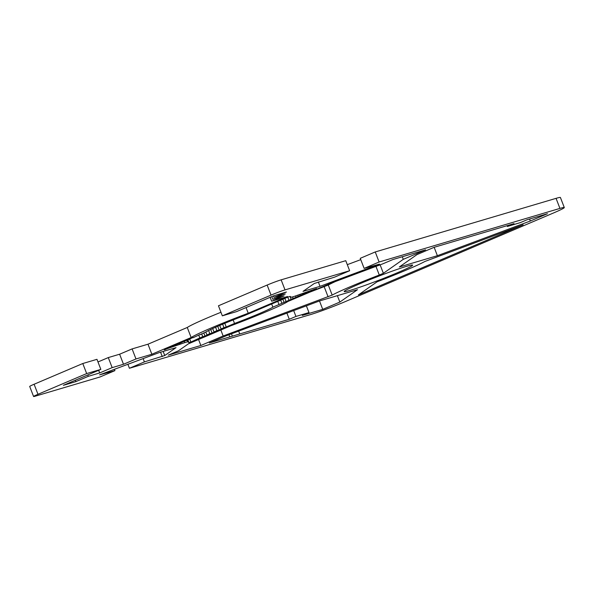 <?xml version="1.0" encoding="UTF-8"?>
<svg xmlns="http://www.w3.org/2000/svg" width="594" height="594" viewBox="0 0 594 594"><rect width="100%" height="100%" fill="white"/><g stroke="black" fill="none" stroke-linecap="round" stroke-linejoin="round"><path stroke-width="0.89" d="M233.16 319.936L234.519 323.47L226.232 326.997L224.814 323.307M226.232 326.997L223.968 327.665L222.631 324.213M223.968 327.665L221.057 328.905L219.721 325.445M221.057 328.905L223.322 328.237L219.156 330.004L217.731 326.306M219.156 330.004L216.892 330.68L215.57 327.249M216.892 330.68L213.981 331.92L212.682 328.556M213.981 331.92L216.246 331.244L212.088 333.019L210.722 329.477M212.088 333.019L209.816 333.687L208.598 330.524M209.816 333.687L206.905 334.927L205.791 332.031M206.905 334.927L209.17 334.259L205.012 336.026L203.794 332.885M205.012 336.026L202.74 336.701L201.626 333.806M202.74 336.701L199.829 337.941L198.812 335.298M199.829 337.941L190.86 342.047L189.724 339.107M190.86 342.047L188.959 342.612L187.823 339.679M188.959 342.612L187.682 341.758L187.013 340.028M187.682 341.758L184.845 342.597L184.392 341.431M184.845 342.597L164.345 349.673M164.427 349.888L178.839 343.503M178.935 343.755L185.915 340.496M186.011 340.748L192.991 337.481M193.087 337.734L200.059 334.474M200.156 334.726L206.177 331.868A36.694 1.923 -21.1 0 1 244.535 315.54L288.194 296.963L290.102 296.399L291.379 297.252L294.216 296.413L316.543 288.565L272.876 307.143L271.762 304.247M34.103 384.244A10.789 0.564 158.9 0 0 29.7 386.449L33.583 396.502A10.789 0.564 -21.1 0 1 37.979 394.297L86.672 373.574L82.789 363.521L34.103 384.244L37.979 394.297M82.789 363.521L96.963 359.325L100.839 369.379L86.672 373.574M97.98 361.961L108.286 357.581L119.624 354.217L132.106 348.908L147.98 344.201L187.266 327.48A52.881 2.77 -21.1 0 1 220.961 312.273M267.144 285.061L218.458 305.784L222.334 315.837L271.027 295.114A10.789 0.564 -21.1 0 1 285.016 289.894L349.636 270.738L345.76 260.684L281.14 279.841A10.789 0.564 158.9 0 0 267.144 285.061L271.027 295.114M347.297 264.664L360.758 259.637M379.113 262.006L364.129 268.377L360.254 258.323L375.237 251.953L379.113 262.006L559.934 208.405A26.982 1.411 -21.1 0 1 564.3 207.551A26.982 1.411 -21.1 0 1 553.304 213.06L345.225 301.618A26.982 1.411 -21.1 0 1 310.246 314.672L129.418 368.273L127.888 364.293M564.3 207.551L560.417 197.498A26.982 1.411 158.9 0 0 556.058 198.351L375.237 251.953M310.001 292.077L328.296 285.031A52.881 2.77 -21.1 0 1 335.402 281.534M272.876 307.143A36.694 1.923 -21.1 0 1 234.519 323.47M278.898 304.291L277.881 301.648M281.816 303.051L280.695 300.156M284.081 302.376L282.863 299.235M285.974 301.277L284.86 298.381M288.884 300.037L287.771 297.141M291.157 299.369L290.021 296.421M293.05 298.27L292.53 296.918M295.961 297.03L295.545 295.938M298.233 296.354L297.765 295.151M300.126 295.255L299.799 294.424M303.037 294.015L302.784 293.354M305.301 293.347L305.004 292.567M129.418 368.273L144.401 361.894L164.753 355.539L176.039 347.624L159.029 352.665L99.569 374.859L114.924 370.634L99.948 377.004L35.328 396.161A10.789 0.564 -21.1 0 1 33.583 396.502M364.129 268.377L379.492 264.152L320.025 286.345L303.022 291.387L314.3 283.472L334.66 277.116L349.636 270.738M222.334 315.837L236.509 311.642L273.96 295.701L286.434 292.003L273.945 297.312L285.283 293.956L272.802 299.272L284.132 295.909L271.651 301.225L287.526 296.517L248.233 313.238A52.881 2.77 158.9 0 0 191.149 337.533L151.856 354.254L135.981 358.962L123.5 364.271L112.162 367.634L99.681 372.943L88.343 376.306L75.854 381.623L63.387 385.313L100.839 369.379M461.857 239.092L514.01 223.634L507.35 226.47L520.389 222.602L527.049 219.773L547.453 213.721L530.331 221.005L437.384 255.702L399.331 266.981L416.966 254.611L434.08 247.327L461.857 239.092M237.132 334.734L209.363 342.961L226.477 335.677L319.423 300.987L357.484 289.701L339.85 302.071L322.728 309.363L302.324 315.407L308.984 312.578L295.946 316.439L289.285 319.275L237.132 334.734M350.111 290.384A36.694 1.923 -21.1 0 1 344.178 291.55A36.694 1.923 -21.1 0 1 367.99 280.39A36.694 1.923 -21.1 0 1 406.704 266.298A36.694 1.923 -21.1 0 1 412.637 265.132A36.694 1.923 -21.1 0 1 388.818 276.299A36.694 1.923 -21.1 0 1 350.111 290.384M523.136 224.799L358.382 294.921L377.042 281.831A52.881 2.77 158.9 0 0 424.807 261.501L523.136 224.799M168.265 355.145L178.43 350.816L188.387 343.837L230.828 325.772A52.881 2.77 158.9 0 0 287.912 301.477L330.353 283.412L382.826 263.833L392.99 259.504L425.579 249.844L403.289 259.333L383.382 273.299L379.291 275.037A52.881 2.77 158.9 0 0 332.18 295.084L223.151 335.996L200.861 345.485L168.265 355.145M200.861 345.485L198.552 339.508M223.151 335.996L220.842 330.019M328.088 296.829L324.205 286.776M332.18 295.084L328.296 285.031M379.291 275.037L375.957 266.394M383.382 273.299L380.115 264.842M403.289 259.333L402.294 256.749M271.651 301.225L270.144 297.319M272.802 299.272L271.777 296.629M273.945 297.312L273.411 295.931M75.854 381.623L75.327 380.234M88.343 376.306L87.808 374.925M99.681 372.943L98.656 370.307M112.162 367.634L108.286 357.581M123.5 364.271L119.624 354.217M135.981 358.962L132.106 348.908M151.856 354.254L147.98 344.201M191.149 337.533L187.266 327.48M248.233 313.238L246.05 307.581M530.331 221.005L529.566 219.023M437.384 255.702L434.147 247.304M507.35 226.47L507.053 225.698M320.025 286.345L318.332 281.957M319.49 300.965L322.728 309.363M286.909 313.12L289.285 319.275M228.935 334.764L229.767 336.917M239.634 333.665L238.654 331.133M339.85 302.071L337.377 295.663M308.984 312.578L306.385 305.851M231.474 333.813L232.261 335.855M295.946 316.439L293.688 310.595M114.924 370.634L114.419 369.32M144.401 361.894L143.132 358.598M162.259 356.6L160.566 352.212M164.753 355.539L163.172 351.44M285.016 289.894L281.14 279.841M556.058 198.351L559.934 208.405"/></g></svg>
